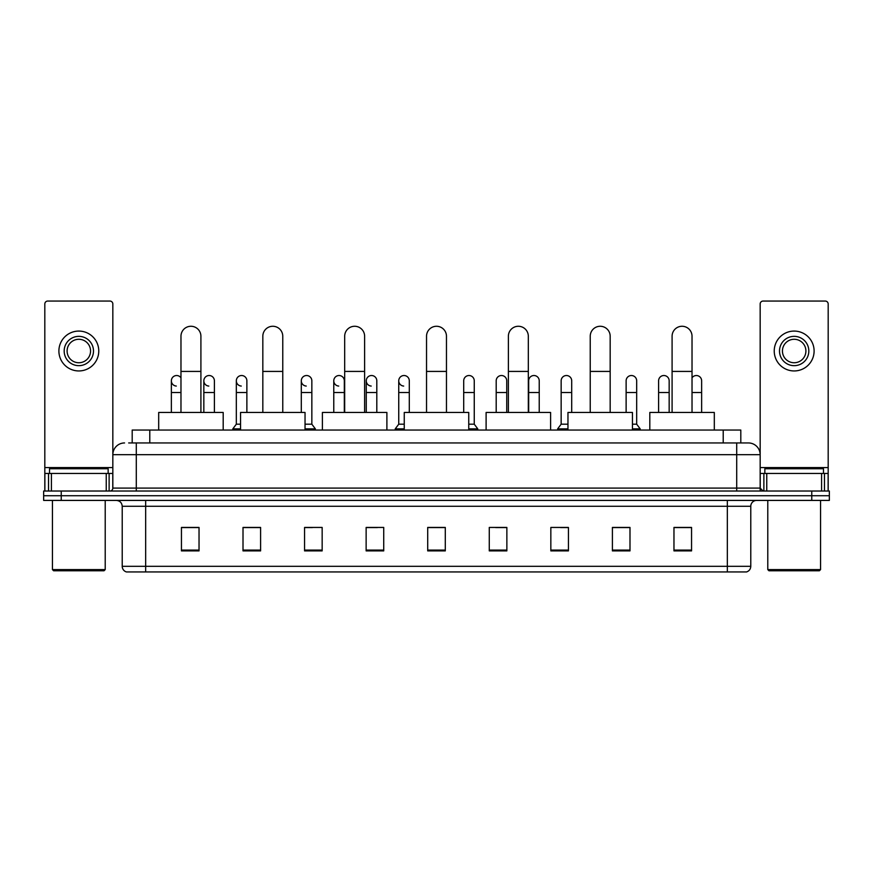 <?xml version="1.0" encoding="UTF-8"?>
<svg xmlns="http://www.w3.org/2000/svg" width="873" height="873" viewBox="0 0 873 873"><rect width="100%" height="100%" fill="white"/><g stroke="black" fill="none" stroke-linecap="round" stroke-linejoin="round"><path stroke-width="1.31" d="M132.194 442.949L132.194 430.051L740.806 430.051L740.806 442.949M128.942 442.949L744.331 442.949M128.669 442.949L136.297 442.949L136.297 454.68L112.835 454.68L112.835 488.094A2.935 2.935 0 0 1 109.911 491.03M124.566 442.949A11.731 11.731 0 0 0 112.835 454.68L112.835 303.99A2.935 2.935 0 0 0 109.911 301.054L47.753 301.054A2.935 2.935 0 0 0 44.818 303.99L44.818 473.439L51.42 473.439L51.42 491.03M748.434 442.949A11.731 11.731 0 0 1 760.165 454.68L736.703 454.68L736.703 442.949L748.259 442.949M821.58 491.03L821.58 473.439L828.182 473.439L828.182 491.03L828.182 303.99A2.935 2.935 0 0 0 825.247 301.054L763.089 301.054A2.935 2.935 0 0 0 760.165 303.99L760.165 488.094L763.089 491.03M61.241 491.03L43.65 491.03L43.65 495.722L61.241 495.722L43.65 495.722L43.65 500.415L61.241 500.415L61.241 495.722L811.759 495.722L61.241 495.722L61.241 491.03L811.759 491.03L811.759 495.722L829.35 495.722L811.759 495.722L811.759 500.415L61.241 500.415M829.35 491.03L829.35 495.722L829.35 491.03L811.759 491.03M750.78 566.315C750.616 569.131 749.209 571.007 746.557 571.946L727.329 571.946L727.329 566.315L750.78 566.315L750.78 506.275A5.86 5.86 0 0 1 756.64 500.415M727.329 571.946L126.443 571.946A5.86 5.86 0 0 1 122.22 566.315L122.22 506.275C121.871 502.717 119.917 500.764 116.36 500.415M691.558 550.896L691.558 527.445L673.967 527.445L673.967 550.896L691.558 550.896M629.99 550.896L629.99 527.445L612.399 527.445L612.399 550.896L629.99 550.896M568.432 550.896L568.432 527.445L550.841 527.445L550.841 550.896L568.432 550.896M506.864 550.896L506.864 527.445L489.273 527.445L489.273 550.896L506.864 550.896M199.033 550.896L199.033 527.445L181.442 527.445L181.442 550.896L199.033 550.896M260.601 550.896L260.601 527.445L243.01 527.445L243.01 550.896L260.601 550.896M322.159 550.896L322.159 527.445L304.568 527.445L304.568 550.896L322.159 550.896M383.727 550.896L383.727 527.445L366.136 527.445L366.136 550.896L383.727 550.896M445.295 550.896L445.295 527.445L427.705 527.445L427.705 550.896L445.295 550.896M829.35 500.415L829.35 495.722L829.35 500.415L811.759 500.415M560.575 527.565L568.432 527.565M625.537 527.565L621.314 527.565M366.136 527.565L377.398 527.565M304.568 527.565L312.425 527.565M251.686 527.565L247.463 527.565M495.602 527.565L506.864 527.565M445.295 527.565L427.705 527.565M260.601 527.565L243.01 527.565M199.033 527.565L181.442 527.565M629.99 527.565L612.399 527.565M691.558 527.565L673.967 527.565M106.244 491.03L106.244 473.439L51.42 473.439M106.244 473.439L112.835 473.439M44.818 491.03L44.818 473.439M78.832 336.356A14.655 14.655 0 0 0 64.176 351.011A14.655 14.655 0 0 0 78.832 365.667A14.655 14.655 0 0 0 93.487 351.011A14.655 14.655 0 0 0 78.832 336.356M78.832 339.281A11.731 11.731 0 0 0 67.101 351.011A11.731 11.731 0 0 0 78.832 362.742A11.731 11.731 0 0 0 90.563 351.011A11.731 11.731 0 0 0 78.832 339.281M78.832 370.949A19.937 19.937 0 0 0 98.769 351.011A19.937 19.937 0 0 0 78.832 331.074A19.937 19.937 0 0 0 58.895 351.011A19.937 19.937 0 0 0 78.832 370.949M104.04 570.767L53.613 570.767L52.445 569.6L105.218 569.6L104.04 570.767M52.445 500.415L52.445 569.6M105.218 500.415L105.218 569.6M108.143 473.439L108.143 468.746L49.51 468.746L49.51 473.439M180.973 412.46L180.973 336.236A9.963 9.963 0 0 1 190.936 326.273A9.963 9.963 0 0 1 200.91 336.236A9.963 9.963 0 0 0 190.936 326.273M200.91 412.46L200.91 336.236M223.193 430.051L223.193 412.46L158.69 412.46L158.69 430.051M262.828 412.46L262.828 336.236A9.963 9.963 0 0 1 272.791 326.273A9.963 9.963 0 0 1 282.765 336.236A9.963 9.963 0 0 0 272.791 326.273M282.765 412.46L282.765 336.236M305.037 430.051L305.037 412.46L240.544 412.46L240.544 430.051M344.682 412.46L344.682 336.236A9.963 9.963 0 0 1 354.645 326.273A9.963 9.963 0 0 1 364.619 336.236A9.963 9.963 0 0 0 354.645 326.273M364.619 412.46L364.619 336.236M386.892 430.051L386.892 412.46L322.399 412.46L322.399 430.051M426.537 412.46L426.537 336.236A9.963 9.963 0 0 1 436.5 326.273A9.963 9.963 0 0 1 446.463 336.236A9.963 9.963 0 0 0 436.5 326.273M446.463 412.46L446.463 336.236M468.746 430.051L468.746 412.46L404.254 412.46L404.254 430.051M508.381 412.46L508.381 336.236A9.963 9.963 0 0 1 518.355 326.273A9.963 9.963 0 0 1 528.318 336.236A9.963 9.963 0 0 0 518.355 326.273M528.318 412.46L528.318 336.236M550.601 430.051L550.601 412.46L486.108 412.46L486.108 430.051M590.235 412.46L590.235 336.236A9.963 9.963 0 0 1 600.209 326.273A9.963 9.963 0 0 1 610.172 336.236A9.963 9.963 0 0 0 600.209 326.273M610.172 412.46L610.172 336.236M632.456 430.051L632.456 412.46L567.963 412.46L567.963 430.051M672.09 412.46L672.09 336.236A9.963 9.963 0 0 1 682.064 326.273A9.963 9.963 0 0 1 692.027 336.236A9.963 9.963 0 0 0 682.064 326.273M692.027 412.46L692.027 336.236M714.31 430.051L714.31 412.46L649.807 412.46L649.807 430.051M176.302 386.062A5.282 5.282 0 0 1 171.359 380.803A5.282 5.282 0 0 1 180.973 377.791M171.359 412.46L171.359 380.803M208.789 386.062A5.282 5.282 0 0 1 203.835 380.803A5.282 5.282 0 0 1 209.444 375.532A5.282 5.282 0 0 1 214.398 380.803L214.398 392.523L203.835 392.523L203.835 380.803M214.398 412.46L214.398 392.523M203.835 412.46L203.835 392.523M241.264 386.062A5.282 5.282 0 0 1 236.321 380.803A5.282 5.282 0 0 1 241.93 375.532A5.282 5.282 0 0 1 246.873 380.803L246.873 392.523L236.321 392.523L236.321 380.803M240.544 424.191L236.321 424.191L236.321 392.523M246.873 412.46L246.873 392.523M236.321 424.191L232.807 428.872L232.807 430.051M240.544 428.872L232.807 428.872M306.237 386.062A5.282 5.282 0 0 1 301.294 380.803A5.282 5.282 0 0 1 306.892 375.532A5.282 5.282 0 0 1 311.847 380.803L311.847 392.523L301.294 392.523L301.294 380.803M311.847 392.523L311.847 424.191L305.037 424.191M301.294 412.46L301.294 392.523M311.847 424.191L315.36 428.872L305.037 428.872M315.36 428.872L315.36 430.051M338.713 386.062A5.282 5.282 0 0 1 333.77 380.803A5.282 5.282 0 0 1 339.379 375.532A5.282 5.282 0 0 1 344.322 380.803L344.322 392.523L333.77 392.523L333.77 380.803M344.322 412.46L344.322 392.523M333.77 412.46L333.77 392.523M371.2 386.062A5.282 5.282 0 0 1 366.256 380.803A5.282 5.282 0 0 1 371.865 375.532A5.282 5.282 0 0 1 376.809 380.803L376.809 392.523L366.256 392.523L366.256 380.803M376.809 412.46L376.809 392.523M366.256 412.46L366.256 392.523M403.686 386.062A5.282 5.282 0 0 1 398.743 380.803A5.282 5.282 0 0 1 404.352 375.532A5.282 5.282 0 0 1 409.295 380.803L409.295 392.523L398.743 392.523L398.743 380.803M404.254 424.191L398.743 424.191L398.743 392.523M409.295 412.46L409.295 392.523M398.743 424.191L395.218 428.872L395.218 430.051M404.254 428.872L395.218 428.872M463.705 380.803A5.282 5.282 0 0 1 469.314 375.532A5.282 5.282 0 0 1 474.257 380.803L474.257 392.523L463.705 392.523L463.705 380.803M474.257 392.523L474.257 424.191L468.746 424.191M463.705 412.46L463.705 392.523M474.257 424.191L477.782 428.872L468.746 428.872M477.782 428.872L477.782 430.051M496.191 380.803A5.282 5.282 0 0 1 501.8 375.532A5.282 5.282 0 0 1 506.744 380.803L506.744 392.523L496.191 392.523L496.191 380.803M506.744 412.46L506.744 392.523M496.191 412.46L496.191 392.523M528.678 380.803A5.282 5.282 0 0 1 534.287 375.532A5.282 5.282 0 0 1 539.23 380.803L539.23 392.523L528.678 392.523L528.678 380.803M539.23 412.46L539.23 392.523M528.678 412.46L528.678 392.523M561.153 380.803A5.282 5.282 0 0 1 566.763 375.532A5.282 5.282 0 0 1 571.706 380.803L571.706 392.523L561.153 392.523L561.153 380.803M567.963 424.191L561.153 424.191L561.153 392.523M571.706 412.46L571.706 392.523M561.153 424.191L557.64 428.872L557.64 430.051M567.963 428.872L557.64 428.872M626.127 380.803A5.282 5.282 0 0 1 631.736 375.532A5.282 5.282 0 0 1 636.679 380.803L636.679 392.523L626.127 392.523L626.127 380.803M636.679 392.523L636.679 424.191L632.456 424.191M626.127 412.46L626.127 392.523M636.679 424.191L640.193 428.872L632.456 428.872M640.193 428.872L640.193 430.051M658.602 380.803A5.282 5.282 0 0 1 664.211 375.532A5.282 5.282 0 0 1 669.165 380.803L669.165 392.523L658.602 392.523L658.602 380.803M669.165 412.46L669.165 392.523M658.602 412.46L658.602 392.523M692.027 377.791A5.282 5.282 0 0 1 701.641 380.803L701.641 392.523L692.027 392.523M701.641 412.46L701.641 392.523M821.58 473.439L766.756 473.439L766.756 491.03M760.165 473.439L766.756 473.439M760.165 491.03L760.165 488.094L736.703 488.094L736.703 454.68L136.297 454.68L136.297 488.094L736.703 488.094L736.703 491.03M794.168 336.356A14.655 14.655 0 0 0 779.513 351.011A14.655 14.655 0 0 0 794.168 365.667A14.655 14.655 0 0 0 808.824 351.011A14.655 14.655 0 0 0 794.168 336.356M794.168 339.281A11.731 11.731 0 0 0 782.437 351.011A11.731 11.731 0 0 0 794.168 362.742A11.731 11.731 0 0 0 805.899 351.011A11.731 11.731 0 0 0 794.168 339.281M794.168 370.949A19.937 19.937 0 0 0 814.105 351.011A19.937 19.937 0 0 0 794.168 331.074A19.937 19.937 0 0 0 774.231 351.011A19.937 19.937 0 0 0 794.168 370.949M819.387 570.767L768.96 570.767L767.782 569.6L820.555 569.6L819.387 570.767M767.782 500.415L767.782 569.6M820.555 500.415L820.555 569.6M823.49 473.439L823.49 468.746L764.857 468.746L764.857 473.439M149.785 442.949L149.785 430.051M723.215 442.949L723.215 430.051M136.297 491.03L136.297 488.094L112.835 488.094M727.329 500.415L727.329 506.275L122.22 506.275M750.78 506.275L727.329 506.275L727.329 566.315L145.671 566.315L145.671 571.946M122.22 566.315L145.671 566.315L145.671 500.415M445.295 550.077L427.705 550.077M383.727 550.077L366.136 550.077M322.159 550.077L304.568 550.077M260.601 550.077L243.01 550.077M199.033 550.077L181.442 550.077M506.864 550.077L489.273 550.077M568.432 550.077L550.841 550.077M629.99 550.077L612.399 550.077M691.558 550.077L673.967 550.077M112.835 467.579L44.818 467.579M112.792 488.607L112.792 473.439M109.125 473.439L109.125 491.03M44.872 473.439L44.872 491.03M48.528 491.03L48.528 473.439M180.973 371.418L200.91 371.418M262.828 371.418L282.765 371.418M344.682 371.418L364.619 371.418M426.537 371.418L446.463 371.418M508.381 371.418L528.318 371.418M590.235 371.418L610.172 371.418M672.09 371.418L692.027 371.418M180.973 392.523L171.359 392.523M828.182 467.579L760.165 467.579M828.128 491.03L828.128 473.439M824.472 473.439L824.472 491.03M760.208 473.439L760.208 488.607M763.875 491.03L763.875 473.439"/></g></svg>
